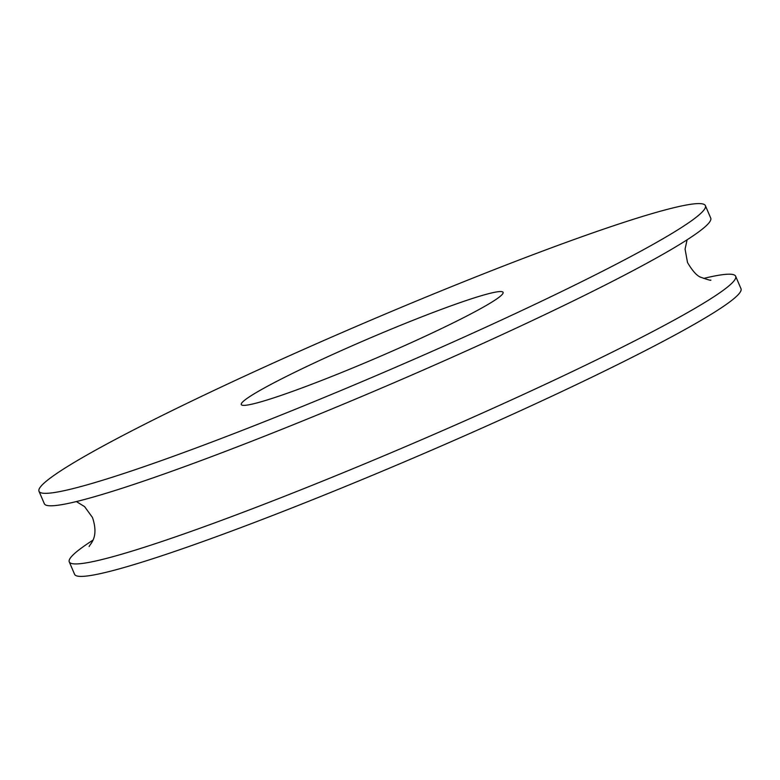 <?xml version="1.0" encoding="UTF-8"?>
<svg xmlns="http://www.w3.org/2000/svg" width="780" height="780" viewBox="0 0 780 780"><rect width="100%" height="100%" fill="white"/><g stroke="black" fill="none" stroke-linecap="round" stroke-linejoin="round"><path stroke-width="1.17" d="M39 491.273L44.343 503.734A362.515 26.539 -23.2 0 0 292.997 424.846A362.515 26.539 -23.2 0 0 710.736 218.117L705.393 205.657A362.515 26.539 -23.2 0 0 456.739 284.544A362.515 26.539 -23.2 0 0 39 491.273A362.515 26.539 -23.2 0 0 287.654 412.386A362.515 26.539 -23.2 0 0 705.393 205.657M405.415 323.349A142.418 10.423 156.8 0 1 503.1 292.363A142.418 10.423 156.8 0 1 338.988 373.571A142.418 10.423 156.8 0 1 241.303 404.566A142.418 10.423 156.8 0 1 405.415 323.349M92.917 540.189A362.515 26.539 -23.2 0 0 69.264 561.883A362.515 26.539 -23.2 0 0 95.306 561.093A362.515 26.539 -23.2 0 0 317.918 482.995A362.515 26.539 -23.2 0 0 717.132 294.587A362.515 26.539 -23.2 0 0 735.657 276.266A362.515 26.539 -23.2 0 0 703.638 278.431M69.264 561.883L74.607 574.343A362.515 26.539 -23.2 0 0 323.261 495.456A362.515 26.539 -23.2 0 0 741 288.727L735.657 276.266M76.362 501.569L84.571 506.6L92.498 517.51C99.128 537.527 90.314 543.524 89.125 546.556M710.833 280.078L710.863 280.078C711.194 280.693 708.123 279.844 701.649 277.543C697.554 276.578 692.835 271.557 687.502 262.49L685.074 249.122L687.082 239.811M717.132 294.587L715.981 295.357"/></g></svg>
